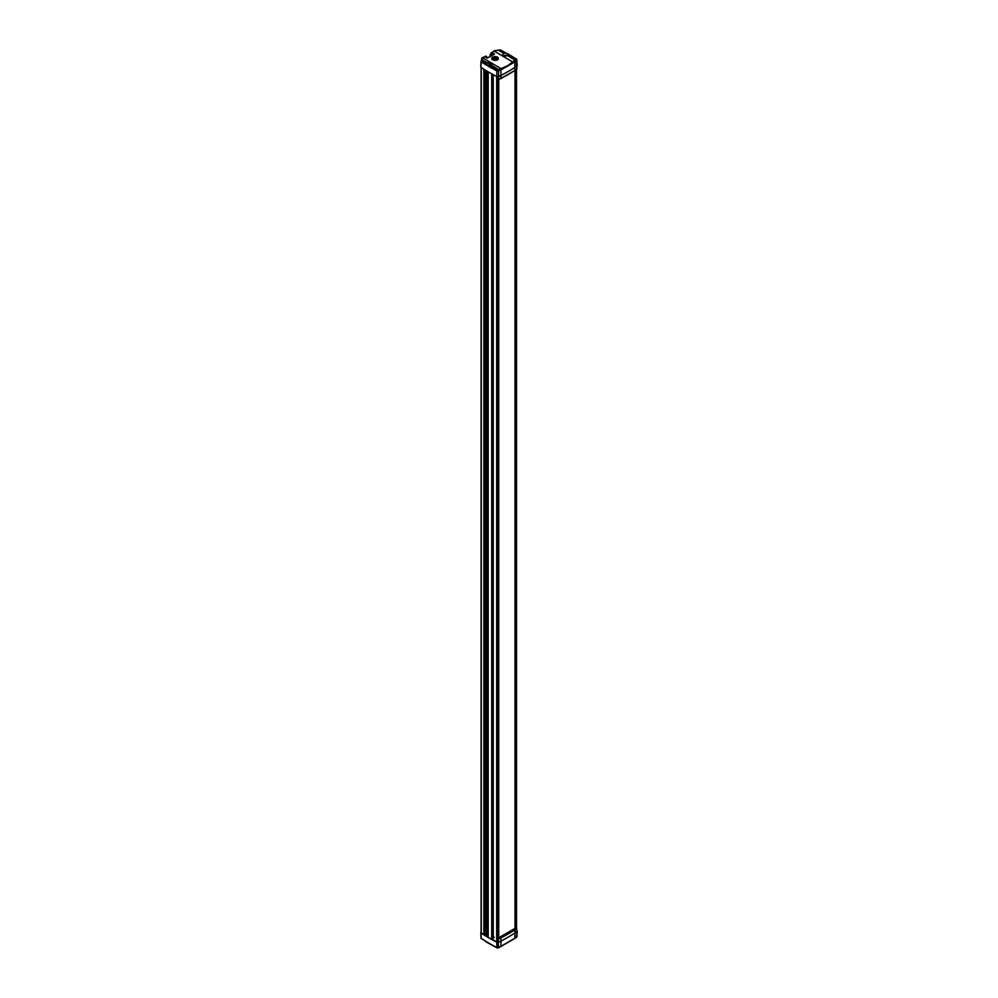 <?xml version="1.0" encoding="UTF-8"?>
<svg xmlns="http://www.w3.org/2000/svg" width="998" height="998" viewBox="0 0 998 998"><rect width="100%" height="100%" fill="white"/><g stroke="black" fill="none" stroke-linecap="round" stroke-linejoin="round"><path stroke-width="1.5" d="M481.273 67.54L481.273 932.955A147.055 84.892 180 0 0 483.868 934.652L483.868 69.224L483.868 934.652L486.038 935.974L488.184 937.272L488.184 71.844M492.039 74.027L491.727 939.268A147.055 84.892 180 0 1 488.184 937.272M497.403 76.721L497.403 941.825L496.68 941.85A147.055 84.892 180 0 1 493.237 940.079L493.224 74.675M492.039 939.268L492.463 74.264M498.064 938.157L497.59 79.241M497.216 60.055L497.99 58.857L497.104 57.547L494.983 57.098L491.939 58.857L492.55 59.843M497.416 59.955L494.958 60.466C491.577 59.88 490.767 58.757 492.513 57.123L494.971 56.487C498.351 56.948 499.162 58.109 497.416 59.955M498.139 76.696L498.202 79.528L500.959 78.455A180.763 104.366 0 0 0 514.881 70.421L516.802 69.049L516.203 59.269L516.627 60.304L513.696 62.575L502.056 69.299L500.846 69.735L500.447 68.825L507.52 65.781L516.066 59.481M505.312 52.969A2.782 1.609 0 0 0 503.678 53.368L498.414 50.162L500.547 49.962L508.469 54.491A2.957 1.709 180 0 1 507.733 55.551C503.466 56.636 502.069 55.838 503.553 53.144A2.957 1.709 180 0 1 505.3 52.719A159.406 92.028 0 0 0 500.16 50.037L494.534 50.698L492.201 52.445L494.26 54.316L487.149 58.009M492.126 64.047A2.782 1.609 0 0 0 491.315 62.974A2.782 1.609 0 0 0 488.371 62.612A2.782 1.609 0 0 0 486.587 64.022M480.762 67.078L481.011 61.514L480.874 67.278A160.541 92.689 0 0 0 488.895 72.268A160.541 92.689 0 0 0 496.829 76.547L496.842 70.858A160.304 92.552 180 0 1 489.057 66.654A160.304 92.552 180 0 1 481.111 61.714L481.772 60.653A159.406 92.028 0 0 0 486.413 63.623A2.957 1.709 180 0 1 487.136 62.612C491.415 61.988 492.8 62.787 491.315 65.032A2.957 1.709 180 0 1 489.482 65.456L487.398 65.257L486.575 63.909M488.034 65.506A1.41 0.811 180 0 1 490.767 65.207M506.148 53.218A2.782 1.609 0 0 0 502.743 54.728L503.828 56.05M504.14 56.088A1.41 0.811 180 0 1 506.922 55.9M516.203 59.269L516.927 59.843L516.203 59.269A159.406 92.028 0 0 0 508.693 54.616A159.406 92.028 0 0 0 508.469 54.491L507.471 53.667M507.72 55.539A2.782 1.609 0 0 0 508.294 54.628L508.294 54.628A2.782 1.609 0 0 0 508.194 54.366M507.52 55.676L507.633 55.551C504.115 56.312 502.481 56.025 502.743 54.678L503.678 53.368M486.725 57.859L484.853 56.686L482.545 57.61L481.161 61.389M498.114 69.835L498.576 70.733L497.777 70.895L496.842 70.858L497.752 69.922L500.447 68.825L500.846 69.735L501.021 75.411L500.846 69.735L499.412 70.334L498.576 70.733L498.563 76.559L501.008 75.424A180.863 104.416 0 0 0 514.943 67.377L516.877 66.005M498.563 76.559L496.829 76.547M516.914 64.957L516.939 65.955L516.914 64.957M481.011 61.514L481.772 60.653M481.061 61.165L482.545 57.61L481.772 58.059M491.403 64.982L492.139 64.009L487.274 62.837A2.782 1.609 0 0 0 486.587 63.785L486.65 64.483M492.139 64.009L491.191 65.082M499.412 70.334L491.315 65.032L489.469 65.494M514.781 61.689L514.943 67.377L514.781 61.689M492.625 52.57L490.816 56.25M513.696 62.575L493.885 50.873L498.326 50.174M489.881 56.774L491.515 52.757L491.927 55.576M492.201 52.445L491.515 52.757M494.26 53.518L493.81 54.329L492.176 53.381L492.176 55.426M481.286 60.154L481.997 59.643L487.274 62.837M481.897 57.959L482.545 57.61L481.897 57.959M485.527 56.998L486.113 56.187L485.203 56.325L486.762 57.709M486.725 57.734L485.402 56.312L486.824 57.21M497.777 70.895L497.752 69.922A159.406 92.028 0 0 1 489.482 65.456L488.484 65.619M497.104 60.105C495.994 58.508 494.571 58.408 492.85 59.83M497.378 76.784L497.977 79.254M492.8 59.855L492.376 59.581C494.309 57.709 496.043 57.772 497.553 59.768M493.162 938.307L493.162 939.517M516.727 928.277L514.881 929.862A180.763 104.366 180 0 1 500.959 937.895L498.177 938.981L498.426 947.95L496.842 947.489L496.829 942.149A160.541 92.689 180 0 1 488.895 937.87A160.541 92.689 180 0 1 480.874 932.88L481.161 938.594L481.098 931.171M498.177 938.981L498.638 942.137L501.021 941.027L500.871 946.503L514.182 938.794M486.413 941.675L489.482 943.497M486.35 941.95L488.746 943.372M514.768 938.469L514.943 932.98L514.781 938.469L516.627 937.222L516.914 930.56A160.541 92.689 180 0 1 516.914 930.56L516.827 931.321M480.762 932.681L481.111 938.357A160.304 92.552 0 0 0 489.057 943.285A160.304 92.552 0 0 0 496.842 947.489L500.871 946.503L501.008 941.027A180.863 104.416 180 0 0 514.943 932.98L514.881 929.862L514.968 932.968L516.839 931.645L516.453 928.165L498.364 938.607L516.328 928.152L516.353 69.448M496.829 942.149L498.563 942.174M497.777 947.826L496.842 947.489M515.941 937.708L516.602 936.087M488.446 943.21L497.216 947.963L498.963 947.489M517.238 931.097L516.927 936.785L516.153 937.559M497.59 938.182L497.765 941.863M515.879 928.414L515.804 927.678M515.841 927.89L497.977 938.207M484.779 935.089L484.779 69.798M485.864 935.737L485.864 70.459M486.937 936.398L486.937 71.108M491.727 939.268L491.727 73.852M493.237 74.675L493.237 940.079M496.68 941.85L496.68 76.472M515.729 69.885L515.729 927.965M516.078 69.635L516.078 928.29M516.378 69.423L516.378 928.128M497.678 940.927L497.678 76.871M497.703 79.291L497.703 938.232M492.413 939.031L492.413 74.226M488.01 937.06L488.01 71.744M487.473 936.723L487.473 71.432M486.4 936.074L486.4 70.783M485.315 935.413L485.315 70.134M484.242 934.752L484.242 69.461M497.915 938.232L497.915 79.291M498.351 937.995L498.701 76.497M515.018 928.365L515.018 70.396M498.738 79.578L498.738 937.771M502.056 69.299L482.346 57.56M515.941 60.791L507.633 55.551L508.294 54.566M490.03 54.915L491.041 53.181M489.993 54.927L490.816 55.364M491.041 53.131L491.752 53.593M489.719 56.861L491.141 52.894L493.823 51.135M485.04 56.487L481.784 58.021L480.762 67.103M514.893 70.409L514.968 67.365L514.881 70.421M498.638 79.553L500.909 78.568L501.021 75.411L500.946 78.455A180.488 104.204 180 0 0 504.539 76.547M514.694 70.534L500.946 78.455M494.222 937.272L493.162 937.609M499.412 947.252L501.732 945.929M502.056 945.692L513.072 939.305M513.696 938.981L515.455 938.045M498.439 938.669L500.771 937.571L501.008 941.027L500.784 937.571A180.488 104.204 0 0 0 514.681 929.55L516.552 928.215M516.927 931.483L516.453 928.165M516.502 69.336L516.502 928.103M497.752 79.291L497.752 938.245M493.162 74.638L493.162 939.991M481.098 67.427L481.098 932.693M515.093 928.327L515.093 70.334M493.162 75.1L492.663 74.363M497.99 58.857C498.825 59.132 497.815 59.643 494.958 60.404L491.939 58.857M498.014 76.721L498.251 79.64L500.884 78.58M516.752 69.149L516.939 65.955M485.477 57.16L487.623 57.909L493.86 54.428M517.238 65.444L516.565 59.156L508.344 54.117M486.949 57.822L486.55 56.437M516.739 69.161L514.831 70.521M497.99 941.925L498.239 938.594L516.328 928.152M481.011 938.195L486.525 942.062"/></g></svg>
